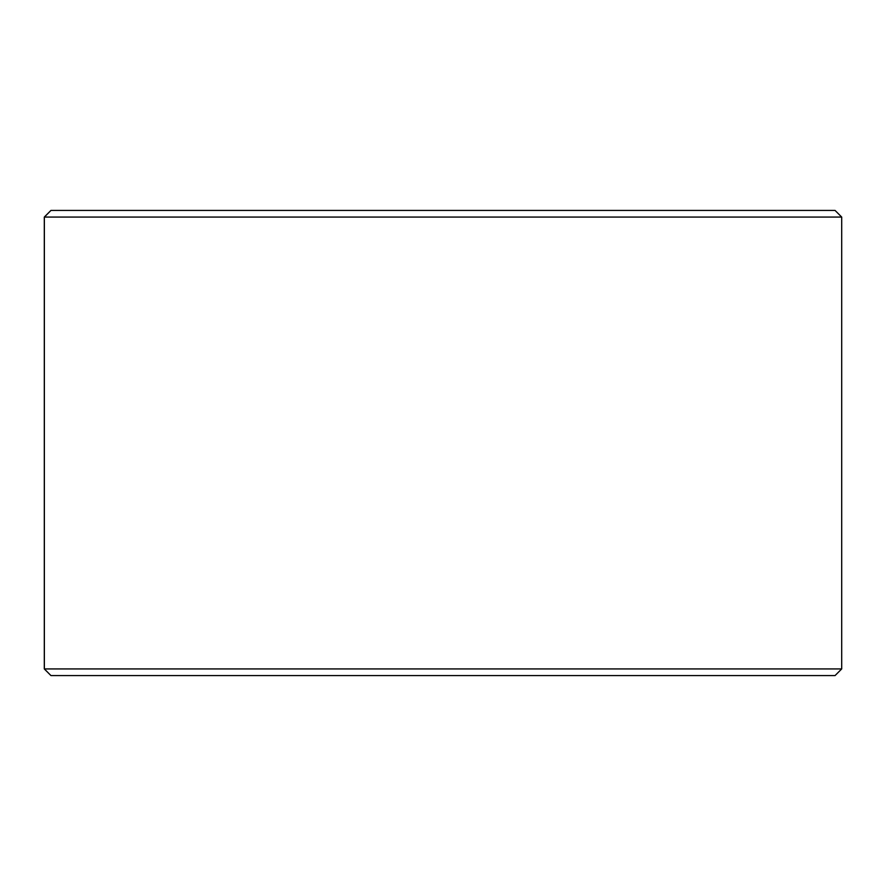<?xml version="1.0" encoding="UTF-8"?>
<svg xmlns="http://www.w3.org/2000/svg" width="886" height="886" viewBox="0 0 886 886"><rect width="100%" height="100%" fill="white"/><g stroke="black" fill="none" stroke-linecap="round" stroke-linejoin="round"><path stroke-width="1.33" d="M51 675.575L835.055 675.575L841.7 668.93L841.7 217.07L835.055 210.425L50.945 210.425L44.3 217.07L44.3 668.93L50.945 675.575L44.355 668.93L44.355 217.07L51 210.425M841.7 217.07L44.355 217.07M841.7 668.93L44.355 668.93"/></g></svg>
